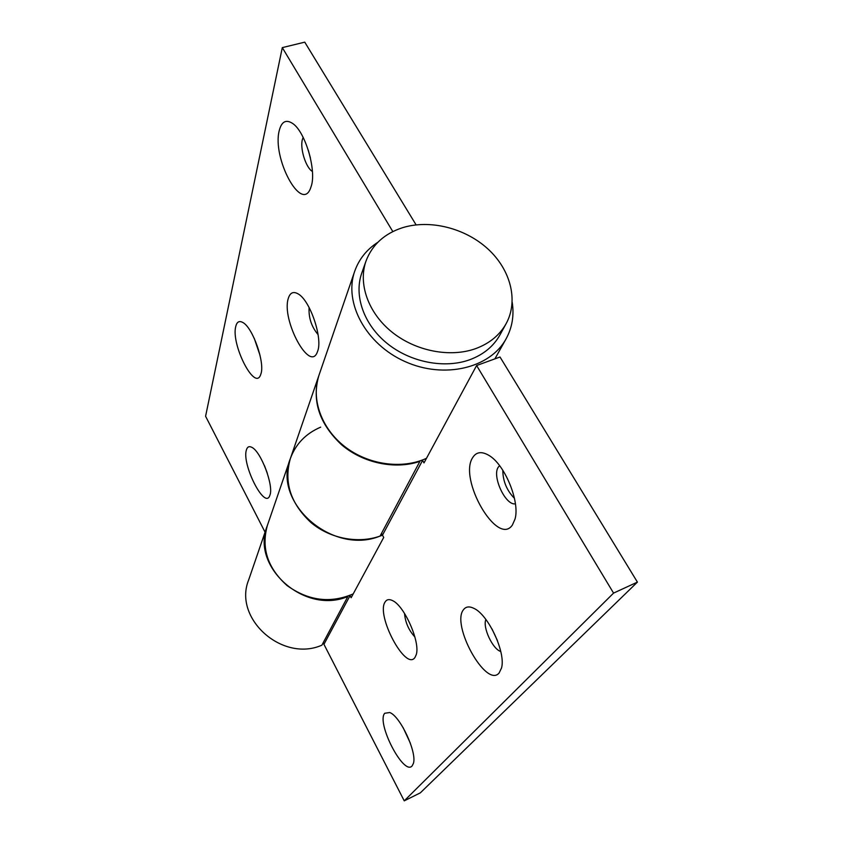 <?xml version="1.0" encoding="UTF-8"?>
<svg xmlns="http://www.w3.org/2000/svg" width="843" height="843" viewBox="0 0 843 843"><rect width="100%" height="100%" fill="white"/><g stroke="black" fill="none" stroke-linecap="round" stroke-linejoin="round"><path stroke-width="1.26" d="M254.259 338.359L260.065 355.483M235.745 326.494C236.872 321.826 239.233 320.498 242.837 322.5C252.605 327.421 264.902 362.1 261.014 373.618L260.561 374.956C254.691 391.247 230.898 344.365 235.745 326.494M303.153 137.388L302.363 139.601C299.834 148.568 305.914 167.799 312.405 171.466M279.212 130.707C281.583 121.392 286.156 119.053 292.942 123.668C305.356 132.203 316.42 169.854 311.373 185.787L310.435 188.537C301.214 212.636 272.089 157.968 279.212 130.707M308.285 150.107L310.414 157.978M309.096 307.474C308.506 317.737 311.51 326.789 318.085 334.629M288.274 298.475C290.055 292.595 293.396 291.098 298.296 293.996C310.203 300.614 322.88 338.275 317.642 351.225L317.379 351.931C309.908 373.154 281.277 319.908 288.274 298.475M264.502 465.705L267.336 473.271M246.398 449.941C247.315 446.832 249.096 445.958 251.751 447.306C260.835 451.205 273.943 485.768 269.918 495.168L269.792 495.536C264.86 510.152 241.551 464.314 246.398 449.941M512.207 302.289C514.251 315.43 512.207 327.611 506.095 338.833C490.173 368.18 444.187 379.266 405.125 361.605C365.894 344.281 343.491 302.616 354.734 271.193L319.012 375.146C310.877 398.613 321.078 428.128 344.608 446.474C368.096 464.862 402.069 469.625 426.484 458.297M381.552 533.292L382.48 535.168C360.172 544.293 330.846 539.246 311.035 522.607C290.561 503.556 283.659 482.207 290.35 458.581C295.703 443.998 305.819 433.523 320.688 427.148M419.688 460.973L419.909 461.363C395.072 469.867 363.07 463.165 341.51 444.714C319.276 423.734 311.699 400.752 318.802 375.767L267.4 525.379C261.056 547.992 267.579 568.013 286.957 585.463C308.317 600.838 330.403 603.651 353.206 593.904M392.827 231.593L282.3 47.619L205.587 416.263L265.071 532.175M354.734 271.193C359.013 259.138 366.726 249.496 377.875 242.257M282.3 47.619L304.755 42.15L416.094 224.87M485.905 619.51C482.365 627.044 492.618 649.184 500.763 651.491M499.088 673.041C485.989 688.552 450.552 624.094 463.671 609.489C466.021 606.517 469.446 606.149 473.945 608.383C488.371 614.779 506.042 652.767 501.522 668.004L499.088 673.041M491.996 628.92L497.486 640.722M403.123 727.625L410.362 743.189M412.132 765.897C403.734 776.255 376.041 722.567 384.745 713.262L389.761 712.525C400.309 716.234 417.274 752.673 413.376 763.473L412.132 765.897M404.524 613.419C405.304 622.429 408.75 630.279 414.882 636.971M414.956 657.466C405.725 671.565 375.693 614.99 385.146 601.923C386.716 599.426 389.129 598.962 392.385 600.532C404.345 605.443 420.678 642.598 416.179 654.842L414.956 657.466M499.604 465.673L498.371 467.043C491.638 475.821 505.463 505.789 515.41 503.84M512.375 525.063C497.359 547.181 457.991 478.666 472.818 457.401C476.369 451.911 481.669 451.205 488.729 455.283C504.651 464.093 520.194 501.775 515.01 519.088L512.375 525.063M502.797 470.225C502.892 481.132 506.78 490.51 514.462 498.35M323.164 642.798L404.24 800.85L613.567 593.103L637.413 582.113L500.015 357L476.611 365.525L423.997 462.902L422.575 460.415L382.48 535.168L383.723 537.434L351.141 597.729L349.919 595.4M347.727 596.254L347.853 596.496C304.65 615.021 250.466 566.675 267.263 525.79L267.336 525.589M290.35 458.581C272.141 502.544 332.595 555.727 380.077 536.064L419.909 461.363M613.567 593.103L476.611 365.525M267.263 525.79L248.622 580.068C233.016 618.277 282.194 662.672 321.889 645.19L347.853 596.496M404.24 800.85L420.32 792.863L637.413 582.113M475.673 348.623C450.057 357.875 415.546 351.141 391.858 331.994C368.149 312.858 357.948 283.712 366.041 260.961C372.248 244.702 384.419 233.606 402.564 227.694C429.919 219.212 465.02 228.031 487.812 248.854C510.616 269.634 518.73 300.624 506.169 323.586C499.72 335.114 489.551 343.449 475.673 348.623M506.169 323.586L499.983 334.861C493.587 346.294 483.534 354.576 469.814 359.719C444.503 368.939 410.457 362.342 387.127 343.417C363.765 324.513 353.744 295.651 361.763 273.079L366.041 260.961M323.902 644.389L350.045 595.653M494.904 358.855L506.095 338.833"/></g></svg>
